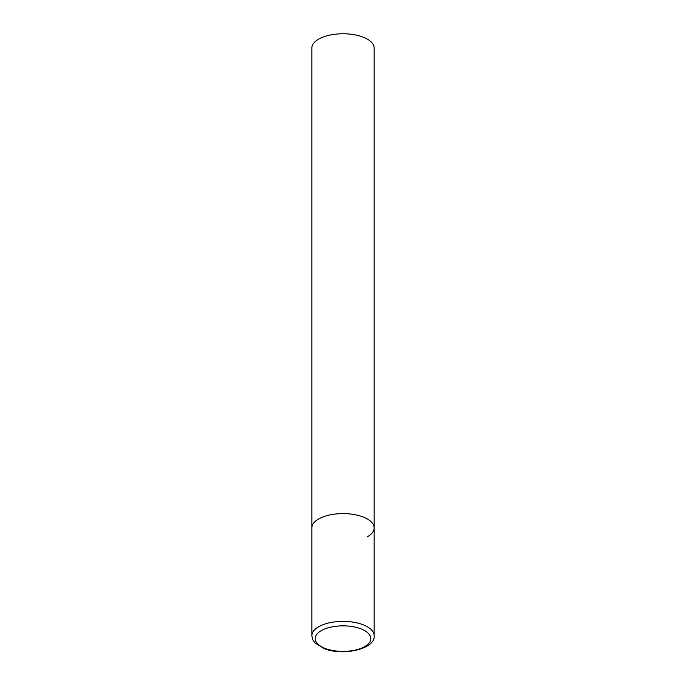 <?xml version="1.0" encoding="UTF-8"?>
<svg xmlns="http://www.w3.org/2000/svg" width="686" height="686" viewBox="0 0 686 686"><rect width="100%" height="100%" fill="white"/><g stroke="black" fill="none" stroke-linecap="round" stroke-linejoin="round"><path stroke-width="1.03" d="M374.153 527.886L374.153 48.054A31.153 14.286 0 0 0 353.427 34.592A31.153 14.286 0 0 0 318.827 39.042A31.153 14.286 0 0 0 311.847 48.054L311.847 635.665A31.153 14.286 180 0 1 329.614 622.759A31.153 14.286 180 0 1 362.645 624.577A31.153 14.286 180 0 1 374.153 635.665L374.153 527.886A31.153 14.286 180 0 0 362.645 516.798A31.153 14.286 180 0 0 329.614 514.989A31.153 14.286 180 0 0 311.847 527.886A31.153 14.286 0 0 1 318.827 518.873A31.153 14.286 0 0 1 353.427 514.423A31.153 14.286 0 0 1 374.153 527.886A31.153 14.286 0 0 1 367.173 536.898M325.447 648.527A27.826 12.768 180 0 0 364.6 646.666A27.826 12.768 180 0 0 360.553 628.71A27.826 12.768 180 0 0 321.4 630.571A27.826 12.768 180 0 0 325.447 648.527M374.153 635.665C375.928 648.536 343.712 656.502 324.289 648.682L314.797 642.748L312.516 639.129L311.847 635.665"/></g></svg>
